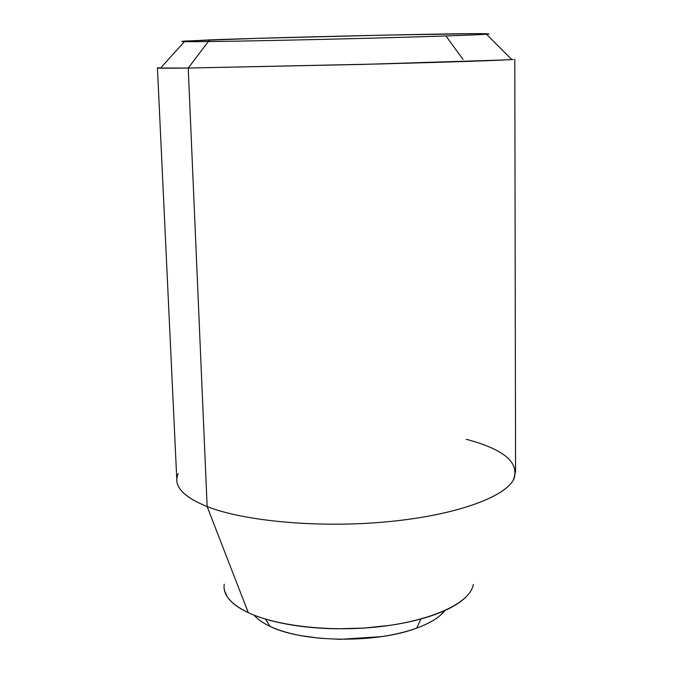 <?xml version="1.0" encoding="UTF-8"?>
<svg xmlns="http://www.w3.org/2000/svg" width="673" height="673" viewBox="0 0 673 673"><rect width="100%" height="100%" fill="white"/><g stroke="black" fill="none" stroke-linecap="round" stroke-linejoin="round"><path stroke-width="1.01" d="M444.937 610.52L440.209 615.442C434.708 620.17 426.867 624.393 416.688 628.111C376.325 643.64 302.236 642.597 269.999 626.353L265.541 619.11L269.999 626.353C262.806 622.962 257.523 619.236 254.158 615.189C257.574 619.253 262.849 622.971 269.999 626.353C278.311 630.248 288.566 633.343 300.772 635.632L319.818 638.265L340.244 639.325L381.372 636.641C394.689 634.664 406.458 631.821 416.688 628.111L420.886 619.009L416.688 628.111C430.426 623.03 439.831 617.175 444.912 610.537M513.188 59.476C504.708 60.233 452.323 62.034 379.9 63.96L188.23 68.04L207.149 506.601C245.006 521.491 320.541 528.255 388.557 521.659C456.664 515.106 506.02 496.783 514.054 478.629C519.262 462.25 503.32 449.127 466.229 439.276C504.885 449.572 520.515 463.285 513.104 480.404C502.84 498.289 452.559 515.897 385.25 521.962C318.018 528.069 244.4 521.23 207.149 506.601L248.287 612.666C276.367 625.873 328.954 632.023 377.031 626.975C425.151 621.936 462.317 606.642 471.201 590.255M157.684 68.049L188.23 68.04L209.539 39.926L182.274 41.305C172.095 42.912 357.75 39.009 445.905 35.947C485.477 34.592 497.339 33.827 481.481 33.65C452.921 33.297 273.373 37.41 209.539 39.926L188.23 68.04L364.219 64.364L506.87 59.872M445.905 35.947L463.041 59.476M486.503 34.23L489.061 33.919L477.35 33.65L385.368 35.105L256.901 38.369L184.924 41.061C181.02 41.339 180.869 41.524 184.478 41.608M224.437 590.406L227.222 596.682C230.99 602.52 238.015 607.845 248.287 612.666C258.625 617.486 271.53 621.322 287.001 624.174C302.522 627.017 319.271 628.548 337.232 628.784L363.832 628.094L389.701 625.394C406.66 622.912 421.576 619.362 434.438 614.743C447.242 610.117 456.992 604.901 463.697 599.088C469.266 594.242 472.488 589.346 473.371 584.391M224.227 584.214C222.679 594.638 230.704 604.118 248.287 612.666L207.149 506.601C183.914 497.137 174.013 486.781 177.462 475.533M178.21 473.565C172.877 485.485 182.526 496.497 207.149 506.601L188.23 68.04C162.656 68.343 152.99 68.234 159.207 67.729M515.568 472.135L514.803 59.241M485.973 33.7L511.783 59.586M184.982 41.053L160.46 68.175M176.831 480.413L157.432 67.981"/></g></svg>
